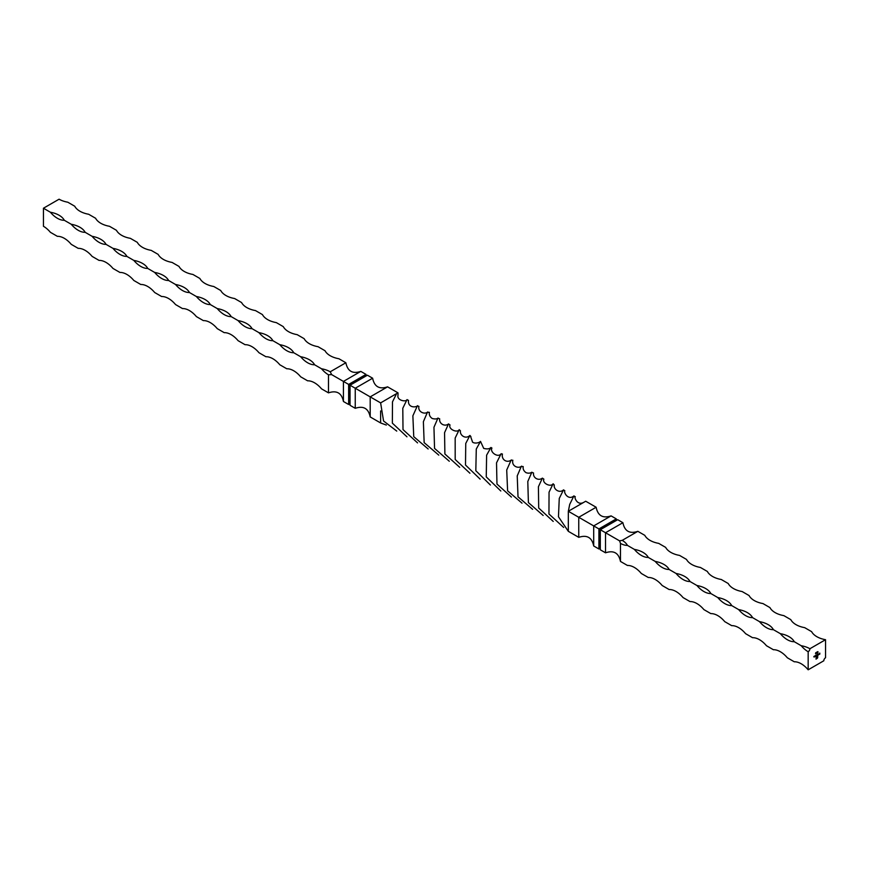 <?xml version="1.0" encoding="UTF-8"?>
<svg xmlns="http://www.w3.org/2000/svg" width="869" height="869" viewBox="0 0 869 869"><rect width="100%" height="100%" fill="white"/><g stroke="black" fill="none" stroke-linecap="round" stroke-linejoin="round"><path stroke-width="1.3" d="M816.197 653.086L816.512 652.347L816.132 653.053M816.512 652.347L816.447 653.423L816.447 652.315M817.62 657.8L816.024 659.126L816.382 656.519L816.197 658.821L816.99 658.376L817.555 655.91L816.969 658.105L816.425 658.463L817.088 657.399L816.425 657.29L817.729 655.617L817.36 658.246M817.208 654.553L816.512 655.737L817.208 654.553M817.045 655.313L816.284 655.498M816.306 655.074L816.534 655.639M816.762 654.813L816.99 655.367M817.957 652.5L817.892 651.587M814.362 656.193L813.862 656.877L814.362 656.193L814.449 656.921M813.873 656.475L814.123 657.029M815.144 655.747L814.894 656.682L815.144 655.747M814.655 656.03L814.905 656.573M815.502 656.171L816.121 655.563L815.502 656.171M815.774 655.367L815.698 656.128L815.698 655.324M808.17 651.739A2.455 1.423 120 0 0 809.908 648.73A20.889 12.057 -0 0 0 801.218 645.721A20.889 12.057 -120 0 0 808.17 651.739L808.17 669.803L823.812 660.777A2.455 1.423 120 0 1 825.55 657.757L825.55 639.703L809.908 648.73M817.566 654.976L818.185 654.379L817.566 654.976M817.838 654.172L817.762 654.944L817.762 654.14M818.348 653.89L818.348 654.976L818.348 653.89M815.741 652.717L815.535 653.76M816.903 652.684L817.229 651.946L817.229 653.053L816.838 652.641M817.229 651.946L817.153 653.021L817.153 651.902M819.749 653.075L819.391 654.357L819.749 653.075M801.218 645.721L794.266 641.702A20.889 12.057 -0 0 0 780.362 633.675A20.889 12.057 -120 0 0 794.266 641.702M780.362 633.675L773.41 629.667A20.889 12.057 -0 0 0 759.506 621.639A20.889 12.057 -120 0 0 773.41 629.667M759.506 621.639L752.554 617.62A20.889 12.057 -0 0 0 738.65 609.593A20.889 12.057 -120 0 0 752.554 617.62M738.65 609.593L731.698 605.584A20.889 12.057 -0 0 0 717.794 597.557A20.889 12.057 -120 0 0 731.698 605.584M717.794 597.557L710.842 593.538A20.889 12.057 -0 0 0 696.938 585.51A20.889 12.057 -120 0 0 710.842 593.538M696.938 585.51L689.986 581.502A20.889 12.057 -0 0 0 676.082 573.475A20.889 12.057 -120 0 0 689.986 581.502M676.082 573.475L669.13 569.456A20.889 12.057 -0 0 0 655.226 561.428A20.889 12.057 -120 0 0 669.13 569.456M655.226 561.428L648.274 557.42A20.889 12.057 -0 0 0 634.37 549.393A20.889 12.057 -120 0 0 648.274 557.42M634.37 549.393L627.418 545.374A20.889 12.057 -0 0 0 622.204 540.366L619.586 540.855L620.466 543.375A20.889 12.057 -120 0 0 627.418 545.374M620.466 543.375L620.466 561.428C618.728 552.934 613.742 550.066 605.519 552.803L600.305 549.795L600.305 529.721L599.61 529.319L599.61 547.785L600.305 548.187L598.915 548.991L593.701 545.982C591.963 537.487 586.977 534.609 578.754 537.346L568.326 531.328L558.463 516.762L559.256 498.469L563.492 489.888L564.817 490.735C563.579 492.68 568.315 500.685 573.953 495.884M808.17 669.803A20.889 12.057 -120 0 0 794.266 661.776L787.314 657.757A20.889 12.057 -120 0 0 773.41 649.73L766.458 645.721A20.889 12.057 -120 0 0 752.554 637.694L745.602 633.675A20.889 12.057 -120 0 0 731.698 625.647L724.746 621.639A20.889 12.057 -120 0 0 710.842 613.612L703.89 609.593A20.889 12.057 -120 0 0 689.986 601.565L683.034 597.557A20.889 12.057 -120 0 0 669.13 589.53L662.178 585.51A20.889 12.057 -120 0 0 648.274 577.483L641.322 573.475A20.889 12.057 -120 0 0 627.418 565.447L620.466 561.428M619.586 540.855L605.519 532.74L605.519 552.803M605.519 532.74L600.305 529.721L617.685 519.695L622.899 522.703L605.519 532.74M598.915 548.991L598.915 528.917L616.295 518.891L616.295 520.498L615.6 520.096L599.61 529.319M616.295 518.891L611.081 515.882L593.701 525.908L593.701 545.982M598.915 528.917L568.326 511.265L568.326 531.328M611.081 515.882C602.858 518.619 597.872 515.741 596.134 507.246L578.754 517.283L578.754 537.346M596.134 507.246L585.706 501.228L568.326 511.265L569.716 504.378L573.877 495.971L575.332 496.764C573.855 496.297 576.864 506.116 583.653 502.412M532.599 509.31L518.011 496.807L517.229 475.908L521.259 466.49L523.225 466.599C522.78 468.934 523.703 470.944 525.984 472.638C528.211 473.464 530.188 473.323 531.893 472.215M490.409 485.032L475.821 470.716L476.277 449.034L480.514 441.376L483.696 448.404C487.151 449.273 489.562 448.969 490.931 447.481L491.941 448.067C489.54 451.923 497.98 458.289 501.207 453.694M449.306 461.254L434.543 448.393L433.957 427.276L437.911 418.163L439.671 418.825C438.921 423.648 444.711 427.027 448.545 423.92M406.974 436.825L392.353 423.138L392.484 401.858L396.59 393.635L398.002 392.853L387.574 386.835L370.194 396.872L370.194 416.935C368.456 408.441 363.47 405.573 355.247 408.311L355.247 388.237L380.622 402.89L383.555 420.987L396.753 431.089M407.072 399.599C405.986 402.293 396.666 400.424 398.002 395.232L398.002 392.853M543.147 515.447L528.395 502.597L527.798 481.502L531.763 472.367L533.533 472.986C532.795 477.95 538.563 481.133 542.386 478.124L543.885 479.167C541.93 483.175 550.848 487.542 553.118 483.783L554.292 485.065M500.816 490.996L486.249 476.885L486.618 455.182L490.92 447.492M459.679 467.294L444.885 453.976L444.559 432.664L448.534 423.92L450.023 424.995M417.554 442.886L403.01 429.59L402.792 408.267L406.974 399.697L408.506 400.381M553.216 521.422L538.693 508.007L538.422 486.738L542.375 478.135M511.385 497.046L496.97 484.066L496.525 462.862L501.076 453.814L502.434 454.031C501.196 459.614 506.899 463.438 511.417 459.929M469.923 473.236L455.193 459.484L455.171 438.03L459.234 429.655L460.44 430.883M428.167 448.98L413.742 436.651L412.873 415.827L417.337 405.91L418.934 406.388C417.598 411.841 424.735 414.904 427.765 411.939M386.325 425.06L380.622 422.964L370.194 416.935M380.622 410.95L380.622 422.964M563.655 527.44L548.958 513.992L549.045 492.191L553.118 483.783M522.019 503.162L507.605 490.844L506.714 470.02L511.059 460.277L512.862 460.244C511.341 466.229 518.532 468.988 521.606 466.132M480.133 479.134L465.502 465.024L465.751 443.44L469.923 435.445L470.911 436.607M438.791 455.128L424.159 442.636L423.377 421.704L427.407 412.319L429.395 412.351C428.96 414.795 429.894 416.838 432.208 418.489C435.021 419.227 436.966 419.075 438.041 418.022M396.688 393.538L380.622 402.89M622.899 522.703C624.637 531.198 629.623 534.077 637.846 531.328L622.204 540.366M50.402 212.242A20.889 12.057 180 0 1 64.306 220.27A20.889 12.057 60 0 1 50.402 212.242L43.45 208.223L59.092 199.197A20.889 12.057 -0 0 0 67.782 202.205L74.734 206.225A20.889 12.057 -0 0 0 88.638 214.252L95.59 218.26A20.889 12.057 -0 0 0 109.494 226.288L116.446 230.307A20.889 12.057 -0 0 0 130.35 238.334L137.302 242.342A20.889 12.057 -0 0 0 151.206 250.37L158.158 254.389A20.889 12.057 -0 0 0 172.062 262.416L179.014 266.425A20.889 12.057 -0 0 0 192.918 274.452L199.87 278.471A20.889 12.057 -0 0 0 213.774 286.498L220.726 290.507A20.889 12.057 -0 0 0 234.63 298.534L241.582 302.553A20.889 12.057 -0 0 0 255.486 310.581L262.438 314.589A20.889 12.057 -0 0 0 276.342 322.616L283.294 326.635A20.889 12.057 -0 0 0 297.198 334.663L304.15 338.671A20.889 12.057 -0 0 0 318.054 346.698L325.006 350.718A20.889 12.057 -0 0 0 338.91 358.745L345.862 362.753C347.6 371.248 352.586 374.126 360.809 371.389L366.023 374.398L366.023 376.005L365.328 375.604L349.338 384.826L350.033 385.228L367.413 375.202L372.627 378.211L355.247 388.237L350.033 385.228L350.033 405.302L355.247 408.311M372.627 378.211C374.365 386.705 379.351 389.584 387.574 386.835M366.023 374.398L348.643 384.424L348.643 404.498L350.033 403.694L349.338 403.292L349.338 384.826M360.809 371.389L343.429 381.415L331.621 374.604L328.482 374.8L328.482 392.853C336.705 390.116 341.691 392.994 343.429 401.489L348.643 404.498M348.643 384.424L343.429 381.415L343.429 401.489M345.862 362.753L330.22 371.791L331.621 374.604M64.306 220.27L71.258 224.278A20.889 12.057 180 0 1 85.162 232.305L92.114 236.325A20.889 12.057 180 0 1 106.018 244.352L112.97 248.36A20.889 12.057 180 0 1 126.874 256.388L133.826 260.407A20.889 12.057 180 0 1 147.73 268.434L154.682 272.442A20.889 12.057 180 0 1 168.586 280.47L175.538 284.489A20.889 12.057 180 0 1 189.442 292.516L196.394 296.525A20.889 12.057 180 0 1 210.298 304.552L217.25 308.571A20.889 12.057 180 0 1 231.154 316.598L238.106 320.607A20.889 12.057 180 0 1 252.01 328.634L258.962 332.653A20.889 12.057 180 0 1 272.866 340.681L279.818 344.689A20.889 12.057 180 0 1 293.722 352.716L300.674 356.735A20.889 12.057 180 0 1 314.578 364.763L321.53 368.771A20.889 12.057 180 0 1 330.22 371.791M43.45 208.223L43.45 226.288A20.889 12.057 60 0 1 50.402 232.305L57.354 236.325A20.889 12.057 60 0 1 71.258 244.352L78.21 248.36A20.889 12.057 60 0 1 92.114 256.388L99.066 260.407A20.889 12.057 60 0 1 112.97 268.434L119.922 272.442A20.889 12.057 60 0 1 133.826 280.47L140.778 284.489A20.889 12.057 60 0 1 154.682 292.516L161.634 296.525A20.889 12.057 60 0 1 175.538 304.552L182.49 308.571A20.889 12.057 60 0 1 196.394 316.598L203.346 320.607A20.889 12.057 60 0 1 217.25 328.634L224.202 332.653A20.889 12.057 60 0 1 238.106 340.681L245.058 344.689A20.889 12.057 60 0 1 258.962 352.716L265.914 356.735A20.889 12.057 60 0 1 279.818 364.763L286.77 368.771A20.889 12.057 60 0 1 300.674 376.798L307.626 380.818A20.889 12.057 60 0 1 321.53 388.845L328.482 392.853M328.482 374.8A20.889 12.057 60 0 1 321.53 368.771M314.578 364.763A20.889 12.057 60 0 1 300.674 356.735M293.722 352.716A20.889 12.057 60 0 1 279.818 344.689M272.866 340.681A20.889 12.057 60 0 1 258.962 332.653M252.01 328.634A20.889 12.057 60 0 1 238.106 320.607M231.154 316.598A20.889 12.057 60 0 1 217.25 308.571M210.298 304.552A20.889 12.057 60 0 1 196.394 296.525M189.442 292.516A20.889 12.057 60 0 1 175.538 284.489M168.586 280.47A20.889 12.057 60 0 1 154.682 272.442M147.73 268.434A20.889 12.057 60 0 1 133.826 260.407M126.874 256.388A20.889 12.057 60 0 1 112.97 248.36M106.018 244.352A20.889 12.057 60 0 1 92.114 236.325M85.162 232.305A20.889 12.057 60 0 1 71.258 224.278M825.55 639.703A20.889 12.057 180 0 1 811.646 631.676L804.694 627.657A20.889 12.057 180 0 1 790.79 619.63L783.838 615.621A20.889 12.057 180 0 1 769.934 607.594L762.982 603.575A20.889 12.057 180 0 1 749.078 595.547L742.126 591.539A20.889 12.057 180 0 1 728.222 583.512L721.27 579.493A20.889 12.057 180 0 1 707.366 571.465L700.414 567.457A20.889 12.057 180 0 1 686.51 559.43L679.558 555.41A20.889 12.057 180 0 1 665.654 547.383L658.702 543.375A20.889 12.057 180 0 1 644.798 535.347L637.846 531.328M815.155 655.737L815.231 656.475M817.218 654.542L817.294 655.28M818.37 653.879L818.435 654.933M816.914 658.528L816.024 659.039M816.295 656.747L816.197 657.355M816.132 657.312L816.197 658.821M817.251 656.008L817.327 657.214M816.425 657.464L817.088 657.16M817.664 655.65L817.729 657.279M816.741 652.782L816.512 653.358M817.447 652.369L817.218 652.956M819.771 653.075L819.836 654.096M449.979 425.147L450.033 424.963C448.024 428.982 457.181 433.359 459.234 429.655M408.473 400.479L408.506 400.359C407.626 408.072 416.208 407.583 417.576 405.671M460.309 431.306L460.451 430.818C459.592 435.065 465.458 439.692 469.923 435.445M554.15 485.499L554.303 484.989C553.249 489.095 559.473 493.744 563.536 489.855M470.781 437.031L472.323 441.343C472.063 443.309 478.146 443.874 480.514 441.376"/></g></svg>
